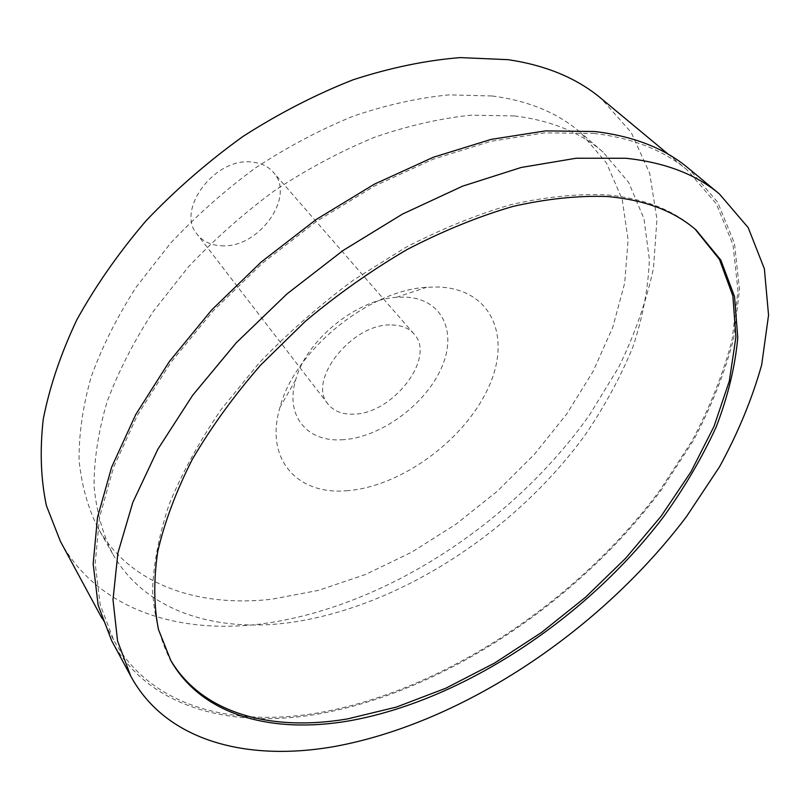 <?xml version="1.0" encoding="UTF-8"?>
<svg xmlns="http://www.w3.org/2000/svg" width="809" height="809" viewBox="0 0 809 809"><rect width="100%" height="100%" fill="white"/><g stroke="black" fill="none" stroke-linecap="round" stroke-linejoin="round"><path stroke-width="0.61" stroke-dasharray="4.04 3.03" d="M346.363 490.76C399.282 487.271 462.091 442.21 487.018 390.545C512.613 338.971 492.994 288.58 437.72 286.983L426.555 287.306C368.338 290.3 294.334 350.914 279.944 407.402C264.452 459.32 297.378 495.027 346.363 490.76M341.57 439.803C378.885 438.276 423.805 406.27 440.713 369.491C458.147 332.762 442.665 297.894 404.096 297.085L396.319 297.338C355.93 299.674 305.974 340.589 295.74 379.734C284.819 415.695 307.005 441.977 341.57 439.803M391.869 324.985C401.476 325.188 408.828 328.161 413.935 333.905C436.809 357.386 392.345 414.714 352.815 414.147C341.904 414.38 333.662 411.063 328.11 404.207C306.429 380.857 352.633 322.569 391.869 324.985M514.403 115.94C551.101 120.45 580.66 132.504 603.069 152.112L628.623 182.359L643.964 218.693L649.364 259.335C648.322 287.974 642.831 317.219 632.86 347.071C620.634 376.832 604.879 405.916 585.595 434.322C514.676 532.322 396.814 608.681 287.094 622.96C213.172 632.213 144.771 610.279 112.643 553.852C102.652 533.839 96.453 511.248 94.046 486.078C94.026 459.633 98.344 431.591 107.031 401.962C118.266 371.786 133.738 341.509 153.467 311.152L188.194 267.152C214.658 239.039 243.63 213.404 275.111 190.246C307.511 168.919 340.559 151.303 374.254 137.388C407.726 125.82 439.985 118.417 471.03 115.181L514.403 115.94M492.196 95.988C528.681 100.771 558.18 113.007 580.7 132.696L606.487 163.024L622.202 199.348L628.097 239.909L624.7 283.039L612.767 327.281L593.149 371.301L566.745 413.955L534.486 454.233L497.292 491.225L456.114 524.101L411.912 552.082L365.698 574.4L318.574 590.348L271.733 599.226C198.347 607.61 130.289 584.806 98.02 528.095C87.959 508.012 81.648 485.41 79.07 460.281C78.837 433.917 82.892 406.037 91.255 376.62C102.126 346.697 117.194 316.734 136.458 286.74L170.446 243.327C196.375 215.649 224.811 190.449 255.755 167.726C287.64 146.833 320.202 129.632 353.432 116.102C386.49 104.907 418.395 97.818 449.147 94.865L492.196 95.988M60.382 541.312C96.918 608.671 176.534 634.509 260.882 623.982C383.476 608.034 512.572 523.645 589.589 414.835L618.814 367.023C634.873 334.147 646.442 301.1 653.53 267.87L656.928 219.269L649.738 173.5L631.242 132.504L601.077 98.405M593.857 133.434C632.527 137.995 663.633 150.181 687.185 169.971L716.248 203.676L732.994 244.662L737.98 290.724L732.084 339.901C723.246 373.616 709.908 407.271 692.059 440.865L660.195 489.91C577.11 601.795 443.029 691.311 317.158 713.063C230.585 727.534 149.443 705.802 113.594 639.838L100.185 604.647L95.209 563.549L99.497 517.396L113.543 467.4L137.479 415.098L170.921 362.321L212.969 311.071L262.207 263.38L316.794 221.14L374.577 185.999L433.28 159.161L490.679 141.363L544.77 132.858L593.857 133.434M111.591 640.556C147.653 707.066 229.422 728.919 316.562 714.307C443.14 692.362 577.859 602.361 661.347 489.89L693.364 440.581C711.303 406.796 724.702 372.959 733.581 339.052L739.487 289.602L734.451 243.266L717.573 202.048L688.287 168.151M695.244 229.311L694.284 228.462C672.39 209.309 642.68 198.074 605.162 194.767C576.129 193.745 544.77 197.022 511.086 204.596C476.481 214.688 441.32 228.987 405.572 247.483L353.179 280.278C319.302 305.397 287.964 332.944 259.143 362.938L221.079 409.576C199.277 441.552 181.954 473.194 169.111 504.503C158.968 535.113 153.447 563.833 152.557 590.671C154.185 616.064 159.848 638.614 169.546 658.304L170.183 659.416M221.09 245.734C258.425 249.071 296.478 196.304 273.189 172.125C267.971 166.239 260.842 162.892 251.801 162.073C214.8 157.199 175.401 210.198 197.204 234.367C202.867 241.406 210.825 245.198 221.09 245.734M295.74 379.734L279.944 407.402M396.319 297.338L426.555 287.306M603.069 152.112L580.7 132.696M687.185 169.971L668.315 154.286M694.284 228.462L696.215 230.14M169.546 658.304L170.81 660.528M113.594 639.838L101.934 618.248M112.643 553.852L98.02 528.095M413.935 333.905L273.189 172.125M328.11 404.207L197.204 234.367"/><path stroke-width="1.21" d="M668.315 154.286L601.077 98.405C577.009 78.23 546.024 65.317 508.103 59.674L460.281 57.601C425.999 60.341 390.312 67.723 353.199 79.757C315.823 94.431 279.095 113.321 243.024 136.418C207.953 161.638 175.654 189.721 146.126 220.685C118.711 252.782 95.604 285.85 76.794 319.899C60.726 353.917 49.551 387.015 43.251 419.204C39.742 450.37 40.804 479.211 46.416 505.706L60.382 541.312L101.934 618.248M719.403 193.958L688.287 168.151C664.664 148.34 633.487 136.134 594.767 131.523L545.438 130.896L491.073 139.401L433.351 157.249L374.314 184.199L316.198 219.512L261.287 261.954L211.736 309.908L169.425 361.441L135.76 414.511L111.662 467.106L97.505 517.396L93.177 563.812L98.142 605.152L111.591 640.556L130.765 676.142C166.502 742.005 248.747 762.22 336.635 746.12C464.315 721.972 600.784 630.12 686.487 516.597L719.484 466.884C738.081 432.866 752.148 398.837 761.694 364.778L768.55 315.176L764.374 268.8L748.204 227.642L719.403 193.958C696.023 174.329 664.856 162.437 625.913 158.261L576.19 158.23L521.168 167.473L462.576 186.171L402.467 214.092L343.147 250.436L286.952 293.94L236.137 342.905L192.603 395.368L157.856 449.217L132.818 502.409L117.902 553.083L112.997 599.671L117.558 640.981L130.765 676.142M607.094 196.506C644.631 199.783 674.342 210.997 696.215 230.14L720.809 260.073L734.511 296.509L737.778 337.606C735.138 366.71 727.918 396.541 716.137 427.101C702.07 457.661 684.485 487.655 663.36 517.072C586.029 618.693 462.546 700.705 349.053 720.89C272.532 734.087 202.321 715.935 170.81 660.528L158.453 629.463C153.801 605.981 153.558 580.033 157.725 551.637C164.551 522.118 176.049 491.417 192.218 459.542C210.997 427.445 233.821 395.945 260.7 365.031L305.357 321.304C337.828 294.122 371.816 270.155 407.342 249.405C443.13 230.868 478.331 216.539 512.957 206.406C546.682 198.802 578.061 195.505 607.094 196.506M170.183 659.416C202.038 714.013 271.784 731.892 347.749 718.867L396.531 707.036L445.87 688.186L494.521 663.097L541.403 632.547L585.463 597.315L625.731 558.2L661.236 516.051L691.007 471.768L714.034 426.373L729.334 381.019L735.917 337.04L732.873 295.932L719.464 259.416L695.244 229.311"/></g></svg>
